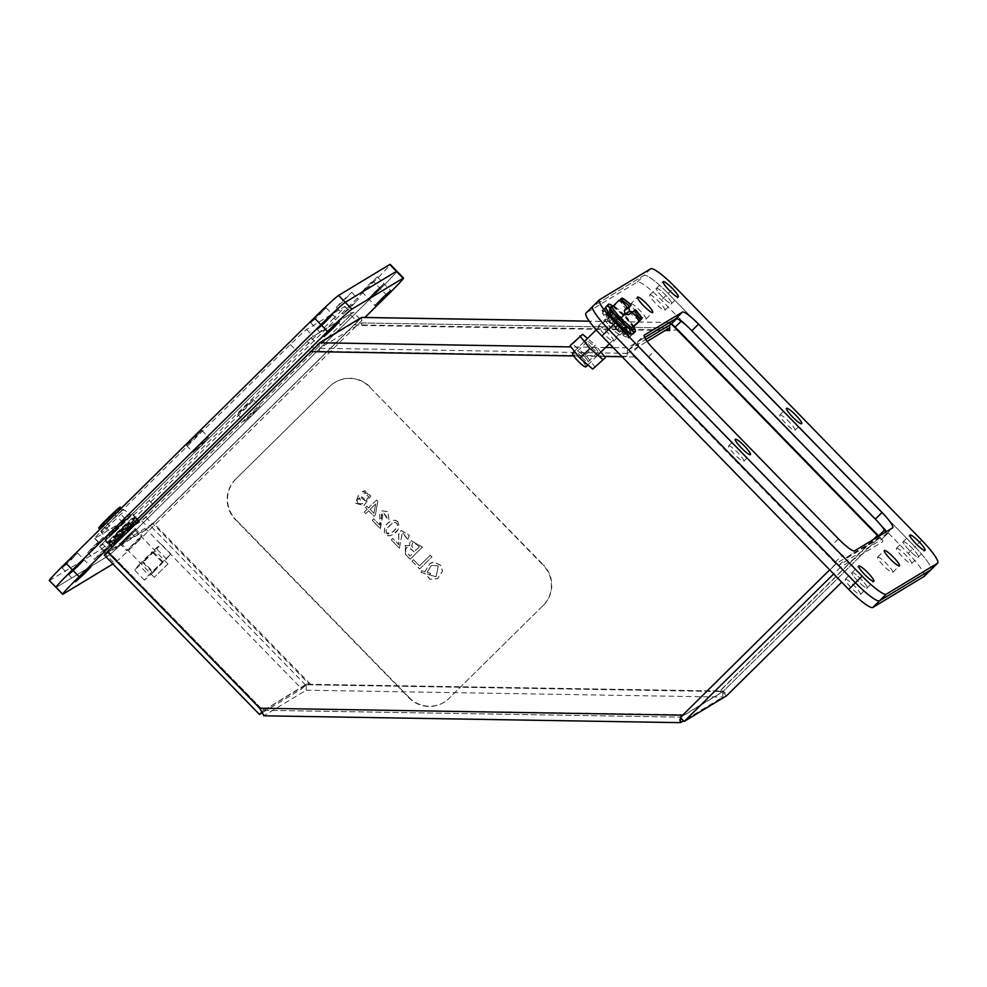 <?xml version="1.0" encoding="UTF-8"?>
<svg xmlns="http://www.w3.org/2000/svg" width="987" height="987" viewBox="0 0 987 987"><rect width="100%" height="100%" fill="white"/><g stroke="black" fill="none" stroke-linecap="round" stroke-linejoin="round"><path stroke-width="0.74" stroke-dasharray="4.93 3.7" d="M621.699 322.194L623.34 322.465A19.135 3.146 -134.6 0 1 626.412 325.981L623.809 324.6L626.091 327.61L629.768 330.398A19.135 3.146 -134.6 0 1 631.224 332.841L627.09 329.276L627.461 330.731L631.766 334.963A19.135 3.146 -134.6 0 1 631.618 335.222A19.135 3.146 -134.6 0 1 631.038 335.395L625.289 330.374L628.571 334.433A19.135 3.146 -134.6 0 1 625.955 332.693L620.391 326.66L621.415 329.004A19.135 3.146 -134.6 0 1 617.899 325.759L617.985 324.439L614.654 321.022L613.013 320.75A19.135 3.146 -134.6 0 1 609.941 317.222L612.545 318.616L610.262 315.593L606.598 312.817A19.135 3.146 -134.6 0 1 605.142 310.374L609.263 313.928L608.893 312.472L604.587 308.24A19.135 3.146 -134.6 0 1 604.735 307.981A19.135 3.146 -134.6 0 1 605.315 307.808L609.386 312.176L611.076 312.83L607.782 308.771A19.135 3.146 -134.6 0 1 610.398 310.51L612.865 314.026L615.962 316.543L614.938 314.211A19.135 3.146 -134.6 0 1 618.454 317.456L618.368 318.764L621.699 322.194L619.022 324.846L620.65 325.118A19.135 3.146 -134.6 0 1 623.722 328.634L621.119 327.252L627.078 333.038L629.768 330.398M619.602 320.738A9.87 1.629 45.4 0 0 611.249 314.582A9.87 1.629 45.4 0 0 617.023 322.749A9.87 1.629 45.4 0 0 625.116 328.634A9.87 1.629 45.4 0 0 619.602 320.738M620.65 325.118L623.34 322.465M626.412 325.981L623.722 328.634M618.368 318.764L615.678 321.417L619.022 324.846M618.454 317.456L615.777 320.109L615.678 321.417M615.777 320.109A19.135 3.146 45.4 0 0 612.261 316.852L614.938 314.211M615.962 316.543L613.285 319.196L612.261 316.852M612.865 314.026L610.176 316.679L613.285 319.196M610.398 310.51L607.708 313.163L610.176 316.679M607.708 313.163A19.135 3.146 45.4 0 0 605.093 311.423L607.782 308.771M611.076 312.83L608.387 315.482L605.093 311.423M609.386 312.176L606.697 314.828L608.387 315.482M605.315 307.808L602.625 310.461L606.697 314.828M602.625 310.461A19.135 3.146 45.4 0 0 602.058 310.634A19.135 3.146 45.4 0 0 601.91 310.893L604.587 308.24M608.893 312.472L606.203 315.124L601.91 310.893M609.263 313.928L606.573 316.58L606.203 315.124M605.142 310.374L602.452 313.027L606.573 316.58M602.452 313.027A19.135 3.146 45.4 0 0 603.908 315.47L606.598 312.817M610.262 315.593L607.573 318.246L603.908 315.47M612.545 318.616L609.867 321.268L607.573 318.246M609.941 317.222L607.252 319.874L609.867 321.268M607.252 319.874A19.135 3.146 45.4 0 0 610.336 323.391L613.013 320.75M614.654 321.022L611.965 323.662L610.336 323.391M617.985 324.439L615.296 327.092L611.965 323.662M617.899 325.759L615.209 328.4L615.296 327.092M615.209 328.4A19.135 3.146 45.4 0 0 618.726 331.657L621.415 329.004M620.391 326.66L617.702 329.313L618.726 331.657M623.488 329.189L620.811 331.842L617.702 329.313M625.955 332.693L623.266 335.346L620.811 331.842M623.266 335.346A19.135 3.146 45.4 0 0 625.881 337.085L628.571 334.433M625.289 330.374L622.6 333.026L625.881 337.085M626.967 331.04L624.29 333.68L622.6 333.026M631.038 335.395L628.361 338.047L624.29 333.68M628.361 338.047A19.135 3.146 45.4 0 0 628.929 337.875A19.135 3.146 45.4 0 0 629.077 337.616L631.766 334.963M627.461 330.731L624.771 333.384L629.077 337.616M627.09 329.276L624.401 331.928L624.771 333.384M631.224 332.841L628.534 335.481L624.401 331.928M628.534 335.481A19.135 3.146 45.4 0 0 627.078 333.038M626.091 327.61L623.414 330.263M623.809 324.6L621.119 327.252M616.924 323.391A9.87 1.629 45.4 0 0 608.56 317.222A9.87 1.629 45.4 0 0 614.333 325.402A9.87 1.629 45.4 0 0 622.427 331.287A9.87 1.629 45.4 0 0 616.924 323.391M595.445 367.435L585.439 354.95L572.707 344.105L569.992 345.746M581.627 357.257A7.501 1.234 -134.6 0 1 577.444 351.261A7.501 1.234 -134.6 0 1 583.588 355.727A7.501 1.234 -134.6 0 1 587.981 361.933A7.501 1.234 -134.6 0 1 581.627 357.257M582.651 334.297L572.707 344.105M585.439 354.95L595.383 345.142L587.499 338.43M600.923 352.063L595.383 345.142M591.571 347.449A7.501 1.234 -134.6 0 1 587.388 341.453A7.501 1.234 -134.6 0 1 593.532 345.919A7.501 1.234 -134.6 0 1 597.925 352.125A7.501 1.234 -134.6 0 1 591.571 347.449M618.133 321.12A9.562 1.579 -134.6 0 1 612.804 313.471A9.562 1.579 -134.6 0 1 620.638 319.171A9.562 1.579 -134.6 0 1 626.239 327.092A9.562 1.579 -134.6 0 1 618.133 321.12M585.945 366.856A9.562 1.579 45.4 0 0 580.344 358.935A9.562 1.579 45.4 0 0 572.497 353.235M632.963 333.902A19.135 3.146 45.4 0 0 621.761 318.073A19.135 3.146 45.4 0 0 606.08 306.661M613.087 306.167A19.135 3.146 -134.6 0 1 633.666 327.104M612.594 306.229L624.5 316.383L625.314 315.47L614.185 305.995L611.533 307.648M621.847 298.136L614.185 305.995L612.174 305.884M612.372 306.081L624.463 316.383L633.962 328.252M633.802 328.005L624.5 316.383L629.718 311.127M621.279 298.999L625.018 299.764M640.612 315.828L641.155 319.393M635.591 309.536L632.383 311.966M622.192 300.64A13.399 2.208 45.4 0 0 620.613 300.381A13.399 2.208 45.4 0 0 626.005 308.857M631.618 311.917L630.274 313.249A13.399 2.208 45.4 0 0 639.428 319.443A13.399 2.208 45.4 0 0 639.194 317.863M631.951 312.237L630.274 313.249M632.938 312.151L628.694 314.717M921.648 540.173L914.924 546.798A28.697 4.725 -134.6 0 1 930.938 569.733A28.697 4.725 45.4 0 0 914.924 546.798L668.162 293.435A28.697 4.725 45.4 0 0 643.993 275.41L592.792 306.365A28.697 4.725 45.4 0 0 592.644 306.476A28.697 4.725 -134.6 0 1 592.792 306.365L586.081 312.99A28.697 4.725 45.4 0 0 585.933 313.101M885.647 532.079A19.135 3.146 -134.6 0 1 886.005 534.411A19.135 3.146 -134.6 0 1 885.907 534.485L847.833 557.507A19.135 3.146 -134.6 0 1 831.733 545.49L648.237 357.097A19.135 3.146 -134.6 0 1 637.577 341.798A19.135 3.146 -134.6 0 1 637.676 341.724L644.659 337.505M852.077 572.571A10.758 1.764 -134.6 0 1 860.985 579.172A10.758 1.764 -134.6 0 1 867.129 587.919A10.758 1.764 -134.6 0 1 858.32 581.503A10.758 1.764 -134.6 0 1 852.028 572.608A10.758 1.764 -134.6 0 1 852.077 572.571A10.758 1.764 -134.6 0 1 860.985 579.172A10.758 1.764 -134.6 0 1 867.129 587.919A10.758 1.764 -134.6 0 1 858.32 581.503A10.758 1.764 -134.6 0 1 852.028 572.608A10.758 1.764 -134.6 0 1 852.077 572.571M598.541 325.883A10.758 1.764 -134.6 0 1 598.591 325.833A10.758 1.764 -134.6 0 1 607.498 332.446A10.758 1.764 -134.6 0 1 613.643 341.181A10.758 1.764 -134.6 0 1 604.834 334.778A10.758 1.764 -134.6 0 1 598.541 325.883L605.253 319.257A10.758 1.764 -134.6 0 1 614.21 325.809A10.758 1.764 -134.6 0 1 620.354 334.556A10.758 1.764 -134.6 0 1 611.545 328.153A10.758 1.764 -134.6 0 1 605.253 319.257A10.758 1.764 -134.6 0 1 605.302 319.208A10.758 1.764 -134.6 0 1 614.21 325.809A10.758 1.764 -134.6 0 1 620.354 334.556A10.758 1.764 -134.6 0 1 611.545 328.153A10.758 1.764 -134.6 0 1 605.253 319.257A10.758 1.764 -134.6 0 1 605.302 319.208L611.965 312.62A10.758 1.764 -134.6 0 1 612.026 312.583A10.758 1.764 -134.6 0 1 620.934 319.183A10.758 1.764 -134.6 0 1 627.078 327.931A10.758 1.764 -134.6 0 1 618.257 321.515A10.758 1.764 -134.6 0 1 611.965 312.62M656.515 288.253A10.758 1.764 -134.6 0 1 665.411 294.854A10.758 1.764 -134.6 0 1 671.555 303.601A10.758 1.764 -134.6 0 1 662.746 297.198A10.758 1.764 -134.6 0 1 656.454 288.303A10.758 1.764 -134.6 0 1 656.515 288.253A10.758 1.764 -134.6 0 1 665.411 294.854A10.758 1.764 -134.6 0 1 671.555 303.601A10.758 1.764 -134.6 0 1 662.746 297.198A10.758 1.764 -134.6 0 1 656.454 288.303A10.758 1.764 -134.6 0 1 656.515 288.253M630.903 303.737A10.758 1.764 -134.6 0 1 639.81 310.337A10.758 1.764 -134.6 0 1 645.954 319.085A10.758 1.764 -134.6 0 1 637.146 312.669A10.758 1.764 -134.6 0 1 630.853 303.774A10.758 1.764 -134.6 0 1 630.903 303.737L637.565 297.149M728.69 445.89A10.758 1.764 -134.6 0 1 737.597 452.49A10.758 1.764 -134.6 0 1 743.742 461.237A10.758 1.764 -134.6 0 1 734.933 454.822A10.758 1.764 -134.6 0 1 728.64 445.927A10.758 1.764 -134.6 0 1 728.69 445.89M877.677 557.087A10.758 1.764 -134.6 0 1 886.585 563.7A10.758 1.764 -134.6 0 1 892.729 572.435A10.758 1.764 -134.6 0 1 883.92 566.032A10.758 1.764 -134.6 0 1 877.628 557.137A10.758 1.764 -134.6 0 1 877.677 557.087M779.89 414.935A10.758 1.764 -134.6 0 1 788.798 421.535A10.758 1.764 -134.6 0 1 794.942 430.283A10.758 1.764 -134.6 0 1 786.133 423.867A10.758 1.764 -134.6 0 1 779.841 414.972A10.758 1.764 -134.6 0 1 779.89 414.935M903.278 541.616A10.758 1.764 -134.6 0 1 912.185 548.217A10.758 1.764 -134.6 0 1 918.329 556.964A10.758 1.764 -134.6 0 1 909.52 550.549A10.758 1.764 -134.6 0 1 903.228 541.653A10.758 1.764 -134.6 0 1 903.278 541.616A10.758 1.764 -134.6 0 1 912.185 548.217A10.758 1.764 -134.6 0 1 918.329 556.964A10.758 1.764 -134.6 0 1 909.52 550.549A10.758 1.764 -134.6 0 1 903.228 541.653A10.758 1.764 -134.6 0 1 903.278 541.616M49.35 580.553A28.697 1.11 135.8 0 0 49.757 580.405L100.958 549.451A28.697 1.11 135.8 0 0 125.263 527.058L373.777 281.863A28.697 1.11 135.8 0 0 390.173 264.343M333.964 318.098L149.173 500.434A19.135 0.74 -44.2 0 1 132.974 515.362L94.9 538.371A19.135 0.74 -44.2 0 1 94.629 538.47A19.135 0.74 -44.2 0 1 105.572 526.799L290.351 344.463A19.135 0.74 -44.2 0 1 306.55 329.535L344.623 306.525A19.135 0.74 -44.2 0 1 344.895 306.426A19.135 0.74 -44.2 0 1 333.964 318.098L340.626 324.945L155.847 507.281A19.135 0.74 -44.2 0 1 139.648 522.209L101.575 545.219A19.135 0.74 -44.2 0 1 101.303 545.317A19.135 0.74 -44.2 0 1 112.234 533.646L297.025 351.31A19.135 0.74 -44.2 0 1 313.224 336.382L351.298 313.373A19.135 0.74 -44.2 0 1 351.569 313.274A19.135 0.74 -44.2 0 1 340.626 324.945M119.55 530.512L128.816 522.074L121.401 529.871L113.406 537.076L119.55 530.512M68.35 561.467L77.615 553.028L70.2 560.826L62.206 568.031L68.35 561.467M316.864 316.259L326.117 307.821L318.715 315.618L310.72 322.823L316.864 316.259M192.613 438.87L201.866 430.418L194.451 438.228L186.457 445.433L192.613 438.87M93.95 545.996L103.216 537.545L95.801 545.355L87.806 552.56L93.95 545.996M243.814 407.915L253.067 399.464L245.652 407.273L237.657 414.478L243.814 407.915M342.464 300.788L351.717 292.337L344.315 300.147L336.32 307.352L342.464 300.788M368.065 285.305L377.318 276.866L369.915 284.663L361.921 291.868L368.065 285.305M396.848 271.191A28.697 1.11 -44.2 0 1 380.439 288.71L131.937 533.918A28.697 1.11 -44.2 0 1 107.632 556.298L56.432 587.253L107.632 556.298A28.697 1.11 135.8 0 0 131.937 533.918L380.439 288.71A28.697 1.11 135.8 0 0 396.848 271.191M126.225 537.36L135.478 528.921L128.076 536.718L120.081 543.923L126.225 537.36M75.024 568.315L84.277 559.876L76.863 567.673L68.88 574.878L75.024 568.315M323.539 323.107L332.792 314.668L325.377 322.465L317.382 329.67L323.539 323.107M199.275 445.717L208.541 437.266L201.126 445.075L193.131 452.28L199.275 445.717M100.625 552.843L109.878 544.392L102.475 552.202L94.481 559.407L100.625 552.843M250.476 414.762L259.741 406.311L252.327 414.121L244.332 421.326L250.476 414.762M349.139 307.636L358.392 299.184L350.977 306.994L342.982 314.199L349.139 307.636M374.739 292.152L383.992 283.713L376.578 291.51L368.583 298.716L374.739 292.152M543.023 605.611L448.986 698.401A28.697 28.29 58.8 0 1 408.828 697.735L235.424 519.693A28.697 28.29 58.8 0 1 235.56 479.275L329.596 386.497A28.697 28.29 58.8 0 1 369.755 387.151L543.158 565.193A28.697 28.29 58.8 0 1 543.023 605.611L448.986 698.401M408.828 697.735L409.161 697.538A28.697 28.29 -121.2 0 0 449.319 698.191M543.343 605.413A28.697 28.29 -121.2 0 0 543.492 564.983L543.158 565.193M369.755 387.151L543.492 564.983M370.088 386.953A28.697 28.29 -121.2 0 0 329.929 386.287L329.596 386.497M235.56 479.275L329.929 386.287M235.893 479.077A28.697 28.29 -121.2 0 0 235.757 519.495L235.424 519.693M409.161 697.538L235.757 519.495M421.017 572.398L425.126 573.595L429.863 579.246L437.562 578.74L442.521 571.029L440.239 565.095L434.07 562.282L429.9 563.491L424.866 571.757L421.646 570.782L421.017 572.398L425.237 573.533L429.974 579.184L437.673 578.666L442.632 570.979L440.35 565.02L434.181 562.208L432.072 562.516L430.011 563.429L424.866 571.757M430.221 555.249L419.438 565.884L413.417 559.703L411.949 561.147L419.611 569.005L431.862 556.927L430.221 555.249L419.549 565.822L413.417 559.703M409.63 545.651L405.201 545.54L405.423 554.447L410.098 559.247L422.35 547.156L411.271 540.753L409.482 543.183L409.741 545.577L405.312 545.478L405.534 554.386L410.21 559.173L422.35 547.156M407.853 539.309L409.247 535.361L401.117 530.438L398.662 534.362L398.76 544.664L392.727 538.458L391.259 539.914L399.39 548.254L402.338 532.264L407.853 539.309L409.358 535.287L401.228 530.377L398.773 534.3L398.871 544.59L392.727 538.458M397.884 521.938C395.688 520.001 393.344 519.853 390.864 521.469C382.376 523.653 381.821 539.914 392.456 534.818C398.292 531.635 400.105 527.354 397.921 521.975M380.316 528.674L383.375 512.623L388.878 519.655L387.891 511.71L382.006 510.871L379.588 514.77L379.687 525.072L373.654 518.878L372.185 520.322L380.316 528.674L381.5 516.213L383.264 512.685L387.04 518.311M376.479 500.064L368.533 507.898L366.88 506.195L365.498 507.565L367.152 509.267L364.228 512.154L365.745 513.721L368.669 510.834L373.987 516.275L375.368 514.918L377.725 501.347L376.479 500.064L368.644 507.836L366.88 506.195M365.856 501.1C371.42 492.92 367.485 497.695 368.694 496.128L367.287 493.118L363.821 493.352L368.756 496.584L365.856 501.1L358.158 495.671L355.505 503.247L363.895 505.566L370.68 496.066L364.808 490.613L362.439 491.662M421.646 570.782L421.128 572.324M424.978 571.683L421.757 570.708M431.862 556.927L430.332 555.175M419.611 569.005L431.973 556.853M411.949 561.147L419.722 568.944M413.528 559.629L412.06 561.085M422.461 547.094L411.382 540.691L409.593 543.121L409.741 545.577M406.113 537.89L407.964 539.247M399.39 548.254L402.449 532.203L406.225 537.829M391.259 539.914L399.501 548.192M392.838 538.396L391.37 539.84M398.032 521.913C396.058 519.902 393.714 519.73 390.975 521.407C381.784 524.763 382.142 539.395 392.567 534.757L397.428 530.34L399.118 527.564L398.032 521.913M379.687 525.072L373.654 518.878M388.878 519.655L388.014 511.648L382.117 510.797L379.798 524.998M372.185 520.322L380.427 528.6M373.765 518.817L372.296 520.26M377.725 501.347L376.59 500.002M375.368 514.918L377.836 501.273M373.987 516.275L375.479 514.844M368.669 510.834L374.098 516.213M365.745 513.721L368.78 510.76M364.228 512.154L365.856 513.647M367.152 509.267L364.339 512.093M365.498 507.565L367.263 509.206M366.991 506.134L365.609 507.503M365.819 501.063L358.269 495.597L355.604 503.185L364.006 505.492L370.791 495.93L363.093 491.23L362.55 491.6L363.932 493.29M427.568 573.965L429.814 574.89L430.603 573.336L427.149 572.102L431.442 565.354L438.376 565.847L436.081 576.852L427.457 574.039L429.703 574.965L430.603 573.336M419.352 546.86L414.084 542.332L412.689 542.603L411.727 546.218L415.687 550.475L419.352 546.86L415.687 550.475M414.232 551.918L408.902 547.18L406.767 547.378L405.336 550.438L410.037 556.051L414.232 551.918L408.124 547.094L406.656 547.44L405.151 550.067L409.926 556.125L414.121 551.992M386.003 530.29L386.756 533.029L391.025 533.177C397.909 527.638 399.167 524.011 394.8 522.32L392.221 523.147L386.768 528.489L385.991 530.019L386.645 533.103C386.953 534.016 388.273 534.127 390.593 533.424L391.136 533.116C394.393 531.203 401.166 524.504 394.911 522.246L392.53 522.962M392.271 523.11L385.979 530.068M375.677 503.962L370.174 509.391L373.999 513.339L375.677 503.962L370.063 509.465L373.999 513.339M357.948 503.456L362.426 503.826C364.425 502.568 364.931 500.754 363.932 498.386C362.426 497.534 362.254 496.005 359.428 497.522C358.133 499.558 355.888 498.484 357.948 503.456M427.457 574.039L435.97 576.926L438.265 565.921L431.331 565.415L427.149 572.102M427.038 572.164L430.492 573.41M419.253 546.921L416.847 544.454L412.578 542.665L411.604 546.255L415.576 550.536M373.9 513.4L375.603 504.061M357.837 503.53L362.315 503.888L359.305 497.596L357.837 503.53M78.133 566.439L68.88 574.878L76.283 567.081L84.277 559.876L78.133 566.439M377.848 290.277L368.583 298.716L375.998 290.918L383.992 283.713L377.848 290.277M56.025 587.401A28.697 1.11 135.8 0 0 56.432 587.253L49.757 580.405M307.056 341.416L311.102 337.69L353.309 312.176L350.644 315.063L145.817 517.176L141.758 520.902L99.564 546.416L307.056 341.416L313.73 348.263L317.777 344.537L359.971 319.023L357.306 321.922L152.479 524.023L148.432 527.749L106.189 553.213M326.648 321.231L317.382 329.67L324.797 321.873L332.792 314.668L326.648 321.231M129.334 535.485L120.081 543.923L127.483 536.126L135.478 528.921L129.334 535.485M125.263 527.058L138.599 540.765L364.894 317.481M138.599 540.765A28.697 1.11 -44.2 0 1 114.295 563.145L100.958 549.451M112.925 563.984L114.295 563.145M107.423 551.856L313.73 348.263M136.009 542.332L126.743 550.771L134.158 542.973L142.153 535.768L136.009 542.332M878.307 536.521L878.936 537.705L836.643 563.281L829.82 570.005L836.631 563.281L627.498 348.571L627.004 356.319L627.411 353.334L647.127 341.416M318.739 343.488L108.138 551.289L260.506 707.728L263.924 710.282L306.204 684.719L722.829 691.579L680.549 717.142L680.524 716.192L683.189 714.687L259.704 708.21M309.758 684.768L306.636 683.954L305.032 685.78L310.56 684.287L720.078 691.023L309.758 684.768L152.763 523.579L361.439 317.678L361.871 325.451L361.489 322.946L319.591 348.263L319.183 351.249L319.208 343.488M627.498 348.571L634.382 356.936L835.829 563.762L836.631 563.281M835.829 563.762L829.66 569.844M262.641 712.91L263.295 709.32L263.924 710.282L263.899 715.772L306.18 690.209L306.204 684.719M680.536 718.61L680.524 716.192L679.87 719.782M107.336 551.77L108.138 551.289L107.497 551.93M669.704 325.007L669.717 322.749A8.266 1.184 -89.1 0 0 669.42 322.49A8.266 1.184 -89.1 0 0 669.322 322.515L627.424 347.843A8.266 1.184 90.9 0 0 627.029 348.559M669.717 322.749L671.604 324.217M263.763 715.797L680.524 722.62M722.829 691.579L722.805 697.069L683.547 720.806M306.18 690.209L722.805 697.069M152.763 523.579L108.151 551.289L263.356 710.64L261.974 712.009M306.451 684.164L304.07 686.631L306.636 683.954L263.356 710.64M722.262 690.789L719.289 691.505L725.149 692.701L722.262 690.789L722.607 691.949L722.262 690.789M670.185 322.761L678.661 330.164L878.196 535.016A8.266 1.357 -134.6 0 1 882.797 541.629A8.266 1.357 -134.6 0 1 882.76 541.666L840.48 567.217L836.643 563.281M361.439 317.678L153.553 523.098L146.557 529.538L104.277 555.101M878.196 535.016L720.078 691.023L722.472 691.825M682.202 715.649L680.327 717.5L722.607 691.949L726.457 695.884L725.149 692.701M304.07 686.631L301.775 688.901L262.456 712.676M305.032 685.78L301.775 688.901L146.557 529.538M840.48 567.217L833.657 573.953M896.566 548.241A10.758 1.764 -134.6 0 1 905.474 554.842A10.758 1.764 -134.6 0 1 911.618 563.589A10.758 1.764 -134.6 0 1 902.797 557.174A10.758 1.764 -134.6 0 1 896.504 548.278A10.758 1.764 -134.6 0 1 896.566 548.241M924.214 576.359A28.697 4.725 45.4 0 0 908.213 553.423L661.438 300.073A28.697 4.725 45.4 0 0 637.281 282.035L586.081 312.99M878.8 536.225A4.787 0.79 -134.6 0 1 881.231 539.79A4.787 0.79 -134.6 0 1 881.206 539.815L838.999 565.329A4.787 0.79 -134.6 0 1 834.977 562.319L631.581 353.494A4.787 0.79 -134.6 0 1 628.916 349.682A4.787 0.79 -134.6 0 1 628.941 349.657L645.794 339.466M845.365 579.196A10.758 1.764 -134.6 0 1 854.261 585.797A10.758 1.764 -134.6 0 1 860.405 594.544A10.758 1.764 -134.6 0 1 851.596 588.129A10.758 1.764 -134.6 0 1 845.304 579.233A10.758 1.764 -134.6 0 1 845.365 579.196M649.791 294.879A10.758 1.764 -134.6 0 1 658.699 301.491A10.758 1.764 -134.6 0 1 664.843 310.226A10.758 1.764 -134.6 0 1 656.034 303.823A10.758 1.764 -134.6 0 1 649.742 294.928A10.758 1.764 -134.6 0 1 649.791 294.879M637.281 282.035L643.993 275.41L592.792 306.365L599.516 299.74M650.717 268.785L643.993 275.41A28.697 4.725 -134.6 0 1 668.162 293.435L661.438 300.073M908.213 553.423L914.924 546.798L668.162 293.435L674.874 286.81M876.518 520.346L885.277 529.34A4.787 0.79 -134.6 0 1 887.942 533.165L845.723 558.704A4.787 0.79 -134.6 0 1 841.689 555.693L638.305 346.869A4.787 0.79 -134.6 0 1 635.64 343.044A4.787 0.79 -134.6 0 1 635.665 343.032L644.684 337.566M881.206 539.815L887.918 533.19A4.787 0.79 -134.6 0 1 887.918 533.19L881.231 539.79M676.046 318.616L677.859 317.518A4.787 0.79 -134.6 0 1 681.881 320.516L690.641 329.51M113.764 539.642L109.742 543.664A19.135 0.74 135.8 0 0 111.506 542.196L115.208 538.84A19.135 0.74 135.8 0 0 118.452 535.805L123.449 531.006A19.135 0.74 135.8 0 0 126.928 527.564L131.296 523.147A19.135 0.74 135.8 0 0 133.689 520.605L135.762 518.261A19.135 0.74 135.8 0 0 136.157 517.607L131.814 521.827L135.145 518.224A19.135 0.74 135.8 0 0 133.381 519.693L129.679 523.036A19.135 0.74 135.8 0 0 126.435 526.083L121.45 530.883A19.135 0.74 135.8 0 0 117.959 534.325L113.591 538.742A19.135 0.74 135.8 0 0 111.198 541.271L109.125 543.627A19.135 0.74 135.8 0 0 108.73 544.281L113.764 539.642L116.429 542.381L112.407 546.403A19.135 0.74 135.8 0 0 114.171 544.935L120.167 539.087L117.885 541.592L115.208 538.84M115.516 537.779L129.519 524.06L115.516 537.779M112.407 546.403L109.742 543.664M111.506 542.196L114.171 544.935M113.073 540.062L115.738 542.801L116.429 542.381M108.73 544.281L111.395 547.02L115.738 542.801M111.395 547.02A19.135 0.74 -44.2 0 1 111.79 546.366L109.125 543.627M113.345 539.618L116.01 542.356L111.79 546.366M114.751 538.001L117.428 540.74L116.01 542.356M111.198 541.271L113.863 544.01L117.428 540.74M113.863 544.01A19.135 0.74 -44.2 0 1 116.269 541.481L113.591 538.742M116.392 536.274L119.069 539.013L116.269 541.481M119.378 533.251L122.043 535.99L119.069 539.013M117.959 534.325L120.624 537.064L122.043 535.99M120.624 537.064A19.135 0.74 -44.2 0 1 124.115 533.622L121.45 530.883M121.759 530.895L124.115 533.622M125.164 527.626L127.841 530.364L124.424 533.634M126.435 526.083L129.1 528.822L127.841 530.364M129.1 528.822A19.135 0.74 -44.2 0 1 132.344 525.775L129.679 523.036M127.385 525.54L130.05 528.279L132.344 525.775M129.926 523.258L132.591 525.997L130.05 528.279M133.381 519.693L136.046 522.431L132.591 525.997M136.046 522.431A19.135 0.74 -44.2 0 1 137.81 520.963L135.145 518.224M131.123 522.246L133.788 524.985L137.81 520.963M131.814 521.827L134.479 524.566L133.788 524.985M136.157 517.607L138.822 520.346L134.479 524.566M138.822 520.346A19.135 0.74 -44.2 0 1 138.427 521L135.762 518.261M131.542 522.271L134.22 525.01L138.427 521M130.136 523.887L132.801 526.626L134.22 525.01M133.689 520.605L136.366 523.344L132.801 526.626M136.366 523.344A19.135 0.74 -44.2 0 1 133.961 525.886L131.296 523.147M128.495 525.615L131.16 528.353L133.961 525.886M125.509 528.637L128.174 531.376L131.16 528.353M126.928 527.564L129.605 530.303L128.174 531.376M129.605 530.303A19.135 0.74 -44.2 0 1 126.114 533.745L123.449 531.006M123.128 530.981L126.114 533.745M119.723 534.263L122.388 537.002L125.793 533.72M118.452 535.805L121.13 538.544L122.388 537.002M121.13 538.544A19.135 0.74 -44.2 0 1 117.885 541.592M117.502 536.348L120.167 539.087M114.973 538.631L117.638 541.37M118.181 540.518L132.184 526.799L118.181 540.518M153.404 572.189L144.447 580.134L148.692 575.039L170.874 554.065L153.404 572.189L143.534 562.059L134.577 570.005L138.822 564.909L148.692 575.039M162.917 561.911L152.294 572.324L162.917 561.911M144.447 580.134L134.577 570.005M166.63 559.148L156.748 549.019L143.534 562.059M170.874 554.065L161.004 543.923L156.748 549.019M161.905 562.01L152.035 551.869L161.004 543.923M138.822 564.909L152.035 551.869M153.047 551.77L142.424 562.195L153.047 551.77M127.829 522.95L114.258 536.249L127.829 522.95M167.839 564.033L154.28 577.333L167.839 564.033M134.54 516.324A19.135 0.74 -44.2 0 1 134.812 516.226A19.135 0.74 -44.2 0 1 121.623 530.105A19.135 0.74 -44.2 0 1 107.41 542.924A19.135 0.74 -44.2 0 1 119.464 530.142A19.135 0.74 -44.2 0 1 134.54 516.324M132.221 513.931A19.135 0.74 135.8 0 0 117.145 527.761A19.135 0.74 135.8 0 0 105.078 540.543A19.135 0.74 135.8 0 0 119.304 527.724A19.135 0.74 135.8 0 0 132.492 513.845A19.135 0.74 135.8 0 0 132.221 513.931M103.154 526.133L109.89 533.042L129.272 514.696L114.011 530.55L114.677 532.116L105.991 539.815L106.164 537.496L109.89 533.042L110.112 534.88L105.991 539.815L122.906 522.259L114.714 514.733M100.637 526.256L118.946 508.194L120.278 509.563L101.969 527.626L100.637 526.256L99.514 527.44L102.142 530.142L101.797 533.005L106.164 537.496L114.011 530.55L106.966 523.32L109.372 518.249L113.443 514.239L118.514 511.92L125.559 519.15L127.471 519.495L131.579 514.572L122.881 522.283L131.579 514.572L129.272 514.696L124.905 510.205L122.77 509.798L121.278 508.256M120.562 508.971L121.882 510.328L124.905 510.205L101.797 533.005L99.934 529.316M118.514 511.92L118.391 509.107L120.143 507.096M99.514 527.44L103.092 524.196L106.966 523.32M98.626 527.983L99.749 526.799L101.081 528.168L119.39 510.094L118.058 508.724L119.254 507.626M118.058 508.724L99.749 526.799M119.39 510.094L101.081 528.168M101.969 527.626L120.278 509.563M121.882 510.328L101.254 530.673M102.142 530.142L122.77 509.798M614.185 305.995L611.804 307.426M634.061 326.389L625.314 315.47M838.444 538.853L831.733 545.49M847.833 557.507L854.557 550.882M885.907 534.485L892.63 527.86M637.676 341.724L644.215 335.272M648.237 357.097L654.961 350.471M387.114 295.557L373.777 281.863M139.648 522.209L132.974 515.362M149.173 500.434L155.847 507.281M344.623 306.525L351.298 313.373M306.55 329.535L313.224 336.382M290.351 344.463L297.025 351.31M105.572 526.799L112.234 533.646M94.9 538.371L101.575 545.219M56.432 587.253L63.094 594.1M359.971 319.023L353.309 312.176M311.102 337.69L317.777 344.537M102.229 543.529L108.903 550.376M99.564 546.416L106.226 553.263M141.758 520.902L148.432 527.749M145.817 517.176L152.479 524.023M350.644 315.063L357.306 321.922M627.004 356.319L319.183 351.249M263.924 710.282L680.549 717.142L263.862 710.295M627.411 353.334L319.591 348.263M634.382 356.936L622.094 356.739M604.426 356.443L573.632 355.937M627.424 347.843L613.211 347.609M605.562 347.486L570.918 346.918M361.526 322.934L669.334 327.992L361.489 322.946M873.285 539.556L719.289 691.505M361.871 325.451L665.275 330.435M669.322 322.515L589.301 321.207M305.637 685.077L150.431 525.726M878.911 537.718L722.607 691.949L878.936 537.705M678.661 330.164L354.493 324.834M310.56 684.287L153.553 523.098M638.305 346.869L631.581 353.494M834.977 562.319L841.689 555.693M838.999 565.329L845.723 558.704M884.5 530.105L885.277 529.34M681.178 321.219L681.881 320.516M676.687 318.678L677.859 317.518M628.941 349.657L635.665 343.032M114.677 532.116L127.471 519.495M104.647 521.358L105.251 520.741M118.391 509.107L113.443 514.239M109.372 518.249L103.092 524.196M604.735 307.981L602.058 310.634M631.618 335.222L628.929 337.875M622.427 331.287L625.116 328.634M608.56 317.222L611.249 314.582M587.981 361.933L597.925 352.125M577.444 351.261L587.388 341.453M587.87 364.956L597.801 355.147M609.398 343.71L626.239 327.092M574.446 351.31L584.39 341.502M596.197 329.855L612.804 313.471M620.613 300.381L621.958 299.061M639.428 319.443L640.773 318.122M886.005 534.411L892.729 527.786M637.577 341.798L644.289 335.173M860.405 594.544L873.84 581.294M845.304 579.233L858.739 565.983M613.643 341.181L627.078 327.931M664.843 310.226L678.279 296.976M649.742 294.928L663.165 281.665M645.954 319.085L652.678 312.46M743.742 461.237L750.453 454.612M728.64 445.927L735.352 439.301M892.729 572.435L899.441 565.81M877.628 557.137L884.34 550.512M794.942 430.283L801.666 423.657M779.841 414.972L786.553 408.347M911.618 563.589L925.041 550.339M896.504 548.278L909.94 535.028M344.895 306.426L351.569 313.274M94.629 538.47L101.303 545.317M113.406 537.076L126.743 550.771M128.816 522.074L142.153 535.768M62.206 568.031L75.543 581.725M77.615 553.028L90.952 566.723M310.72 322.823L324.057 336.518M326.117 307.821L339.466 321.515M186.457 445.433L193.131 452.28M201.866 430.418L208.541 437.266M87.806 552.56L94.481 559.407M103.216 537.545L109.878 544.392M237.657 414.478L244.332 421.326M253.067 399.464L259.741 406.311M336.32 307.352L342.982 314.199M351.717 292.337L358.392 299.184M361.921 291.868L375.257 305.563M377.318 276.866L390.667 290.56M106.164 553.288L99.49 546.44M360.045 318.998L353.371 312.151M669.42 322.49L589.276 321.17M635.64 343.044L628.916 349.682M132.184 526.799L129.519 524.06M118.045 540.568L115.368 537.829M163.028 561.874L153.158 551.733M152.294 572.324L142.424 562.195M167.975 563.984L127.965 522.9M154.28 577.333L114.258 536.249M134.812 516.226L132.492 513.845M107.41 542.924L105.078 540.543M122.881 522.283L110.137 534.855"/><path stroke-width="1.48" d="M587.499 338.43L582.651 334.297L569.992 345.746L579.986 358.244L592.718 369.089L605.376 357.627L600.923 352.063M592.718 369.089L605.376 357.627M579.986 358.244L589.93 348.436L602.662 359.28M579.924 335.938L589.93 348.436M574.446 351.31L572.497 353.235A9.562 1.579 45.4 0 0 577.839 360.884A9.562 1.579 45.4 0 0 585.945 366.856L587.87 364.956M608.424 304.354L606.08 306.661A19.135 3.146 45.4 0 0 616.752 321.947A19.135 3.146 45.4 0 0 632.963 333.902L635.295 331.595A19.135 3.146 -134.6 0 1 619.096 319.64A19.135 3.146 -134.6 0 1 608.424 304.354A19.135 3.146 -134.6 0 1 613.087 306.167M633.666 327.104A19.135 3.146 -134.6 0 1 635.295 331.595M627.35 307.537A13.399 2.208 -134.6 0 1 621.958 299.061A13.399 2.208 -134.6 0 1 631.125 305.254L626.005 308.857L627.35 307.537L623.081 302.651L618.898 300.43L611.804 307.426L620.552 318.357L619.219 319.566L609.534 307.475L611.533 307.648M627.066 307.722L624.426 310.337L624.956 314.002L620.552 318.357L631.68 327.832L631.544 330.065L619.219 319.566M634.061 326.389L641.155 319.393L631.68 327.832L634.061 326.389L634.172 328.474L631.544 330.065M632.383 311.966L629.718 311.127L628.67 307.759L631.125 305.254M625.018 299.764L631.026 304.86M618.898 300.43L621.279 298.999M629.718 311.127L624.956 314.002L628.694 314.717L631.618 311.917A13.399 2.208 -134.6 0 0 640.773 318.122A13.399 2.208 -134.6 0 0 635.394 309.634L642.006 318.419M638.774 320.837L636.504 316.432L631.335 312.102M641.155 319.393L641.723 318.53L639.662 314.532M629.78 306.587A13.399 2.208 45.4 0 0 622.192 300.64M639.194 317.863A13.399 2.208 45.4 0 0 634.049 310.967L635.394 309.634M634.049 310.967L631.951 312.237M624.426 310.337L628.67 307.759M615.37 322.786L608.658 329.411A28.697 4.725 -134.6 0 1 592.644 306.476A28.697 4.725 45.4 0 0 608.658 329.411L855.421 582.774A28.697 4.725 45.4 0 0 879.577 600.812L930.79 569.857A28.697 4.725 45.4 0 0 930.938 569.733A28.697 4.725 -134.6 0 1 930.79 569.857L924.066 576.482A28.697 4.725 45.4 0 0 924.214 576.359L937.65 563.108A28.697 4.725 -134.6 0 1 937.502 563.219L886.301 594.174A28.697 4.725 -134.6 0 1 862.144 576.149L615.37 322.786A28.697 4.725 -134.6 0 1 599.368 299.851A28.697 4.725 -134.6 0 1 599.516 299.74L650.717 268.785A28.697 4.725 -134.6 0 1 674.874 286.81L921.648 540.173A28.697 4.725 -134.6 0 1 937.65 563.108M644.659 337.505L675.737 318.715A19.135 3.146 -134.6 0 1 691.85 330.731L875.346 519.125A19.135 3.146 -134.6 0 1 885.647 532.079M854.557 550.882A19.135 3.146 -134.6 0 1 838.444 538.853L654.961 350.471A19.135 3.146 -134.6 0 1 644.289 335.173A19.135 3.146 -134.6 0 1 644.388 335.099L682.461 312.077A19.135 3.146 -134.6 0 1 698.562 324.106L882.057 512.487A19.135 3.146 -134.6 0 1 892.729 527.786A19.135 3.146 -134.6 0 1 892.63 527.86L854.557 550.882M858.801 565.946A10.758 1.764 -134.6 0 1 867.696 572.546A10.758 1.764 -134.6 0 1 873.84 581.294A10.758 1.764 -134.6 0 1 865.031 574.878A10.758 1.764 -134.6 0 1 858.739 565.983A10.758 1.764 -134.6 0 1 858.801 565.946M663.227 281.628A10.758 1.764 -134.6 0 1 672.135 288.229A10.758 1.764 -134.6 0 1 678.279 296.976A10.758 1.764 -134.6 0 1 669.47 290.56A10.758 1.764 -134.6 0 1 663.165 281.665A10.758 1.764 -134.6 0 1 663.227 281.628M637.627 297.099A10.758 1.764 -134.6 0 1 646.534 303.712A10.758 1.764 -134.6 0 1 652.678 312.46A10.758 1.764 -134.6 0 1 643.857 306.044A10.758 1.764 -134.6 0 1 637.565 297.149A10.758 1.764 -134.6 0 1 637.627 297.099M735.414 439.264A10.758 1.764 -134.6 0 1 744.309 445.865A10.758 1.764 -134.6 0 1 750.453 454.612A10.758 1.764 -134.6 0 1 741.644 448.197A10.758 1.764 -134.6 0 1 735.352 439.301A10.758 1.764 -134.6 0 1 735.414 439.264M884.401 550.462A10.758 1.764 -134.6 0 1 893.297 557.063A10.758 1.764 -134.6 0 1 899.441 565.81A10.758 1.764 -134.6 0 1 890.632 559.407A10.758 1.764 -134.6 0 1 884.34 550.512A10.758 1.764 -134.6 0 1 884.401 550.462M786.614 408.31A10.758 1.764 -134.6 0 1 795.522 414.91A10.758 1.764 -134.6 0 1 801.666 423.657A10.758 1.764 -134.6 0 1 792.845 417.242A10.758 1.764 -134.6 0 1 786.553 408.347A10.758 1.764 -134.6 0 1 786.614 408.31M910.002 534.991A10.758 1.764 -134.6 0 1 918.897 541.592A10.758 1.764 -134.6 0 1 925.041 550.339A10.758 1.764 -134.6 0 1 916.232 543.923A10.758 1.764 -134.6 0 1 909.94 535.028A10.758 1.764 -134.6 0 1 910.002 534.991M389.766 264.491L403.115 278.186A28.697 1.11 -44.2 0 1 403.523 278.038L390.173 264.343A28.697 1.11 135.8 0 0 389.766 264.491L338.566 295.446A28.697 1.11 135.8 0 0 314.273 317.826L65.759 563.034A28.697 1.11 135.8 0 0 49.35 580.553L56.025 587.401A28.697 1.11 -44.2 0 1 72.421 569.881L320.935 324.686A28.697 1.11 -44.2 0 1 345.24 302.293L396.441 271.339A28.697 1.11 -44.2 0 1 396.848 271.191A28.697 1.11 135.8 0 0 396.441 271.339L345.24 302.293A28.697 1.11 135.8 0 0 320.935 324.686L72.421 569.881A28.697 1.11 135.8 0 0 56.025 587.401A28.697 1.11 -44.2 0 0 56.432 587.253M84.808 573.287L75.543 581.725L82.957 573.928L90.952 566.723L84.808 573.287M384.511 297.124L375.257 305.563L382.672 297.766L390.667 290.56L384.511 297.124M403.115 278.186L351.903 309.141L338.566 295.446M403.523 278.038A28.697 1.11 -44.2 0 1 387.114 295.557L364.894 317.481M314.273 317.826L327.61 331.533L79.096 576.729A28.697 1.11 -44.2 0 0 62.687 594.248A28.697 1.11 -44.2 0 0 63.094 594.1L112.925 563.984M327.61 331.533A28.697 1.11 -44.2 0 1 351.903 309.141M106.189 553.213L107.423 551.856M333.31 328.079L324.057 336.518L331.472 328.72L339.466 321.515L333.31 328.079M829.66 569.844L682.202 715.649M570.918 346.918L319.615 342.785A8.266 1.184 -89.1 0 0 319.208 343.488L107.336 551.77L259.704 708.21L682.387 715.168L679.87 719.782L680.45 722.657L263.763 715.797M683.189 714.687L681.598 716.648M319.615 342.785L361.501 317.456A8.266 1.184 90.9 0 1 361.612 317.419A8.266 1.184 90.9 0 1 361.723 317.456M647.127 341.416L669.297 328.005L669.692 330.509L669.704 325.007M263.899 715.772L259.704 708.21M671.604 324.217L877.394 535.497L873.285 539.556M683.547 720.806L680.524 722.62L680.536 718.61M878.307 536.521L877.394 535.497M107.497 551.93L104.277 555.101L259.495 714.465L261.974 712.009M262.456 712.676L259.495 714.465M680.857 718.042L684.176 721.448L726.543 695.798M833.657 573.953L684.176 721.448M599.368 299.851L585.933 313.101A28.697 4.725 45.4 0 0 601.934 336.049L848.709 589.399A28.697 4.725 45.4 0 0 872.866 607.437L924.066 576.482M645.794 339.466L671.148 324.143A4.787 0.79 -134.6 0 1 675.17 327.153L878.566 535.966A4.787 0.79 -134.6 0 1 878.8 536.225M601.934 336.049L608.658 329.411L855.421 582.774L848.709 589.399M886.301 594.174L879.577 600.812L930.79 569.857L937.502 563.219M872.866 607.437L879.577 600.812A28.697 4.725 -134.6 0 1 855.421 582.774L862.144 576.149M690.641 329.51L876.518 520.346M644.684 337.566L676.046 318.616M99.934 529.316L98.626 527.983L105.251 520.741L100.304 525.886L103.154 526.133M114.714 514.733L109.323 516.732L105.251 520.741L102.845 525.812M109.569 516.497L115.602 510.797L109.569 516.497M120.562 508.971L119.254 507.626L118.354 508.342L115.602 510.797L114.393 514.412M119.254 507.626L118.354 508.342M121.278 508.256L120.143 507.096L119.378 507.762M609.534 307.475L612.174 305.884M626.227 300.739L621.847 298.136M621.02 298.642L623.081 302.651M626.153 306.488L627.177 307.636M632.593 313.101L631.446 312.028M636.504 316.432L640.884 319.035M875.346 519.125L882.057 512.487M691.85 330.731L698.562 324.106M675.737 318.715L682.461 312.077M79.096 576.729L65.759 563.034M622.094 356.739L604.426 356.443M573.632 355.937L310.214 351.606M613.211 347.609L605.562 347.486M665.275 330.435L669.692 330.509M589.301 321.207L361.501 317.456M726.494 695.847L841.689 582.194L726.457 695.884M878.566 535.966L884.5 530.105M675.17 327.153L681.178 321.219M671.148 324.143L676.687 318.678M597.801 355.147L609.398 343.71M584.39 341.502L596.197 329.855M625.018 299.777L622.131 298.012M62.687 594.248L56.025 587.401M589.276 321.17L361.612 317.419"/></g></svg>
